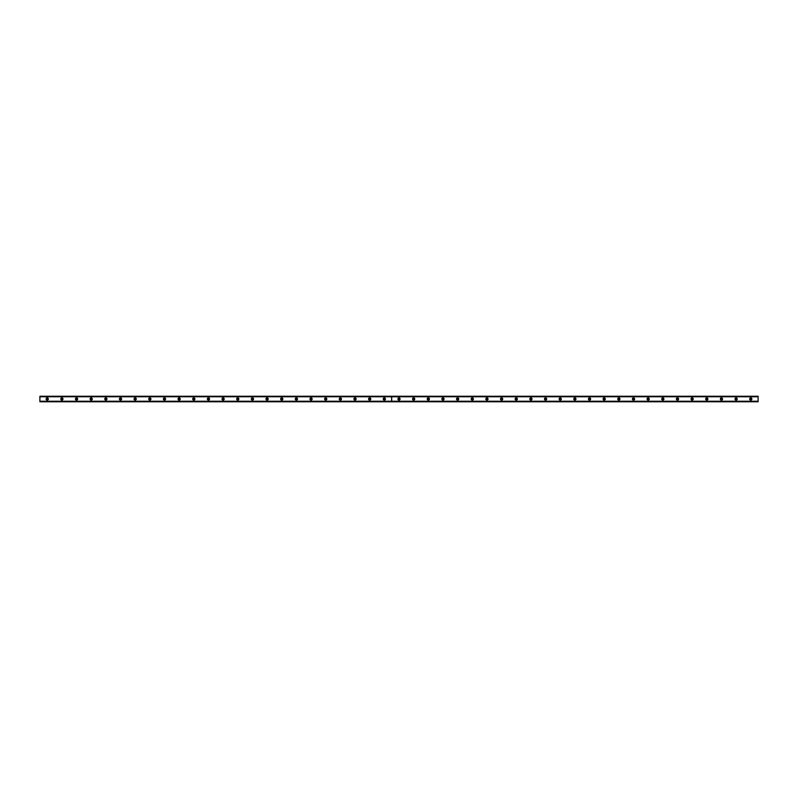 <?xml version="1.0" encoding="UTF-8"?>
<svg xmlns="http://www.w3.org/2000/svg" width="798" height="798" viewBox="0 0 798 798"><rect width="100%" height="100%" fill="white"/><g stroke="black" fill="none" stroke-linecap="round" stroke-linejoin="round"><path stroke-width="1.2" d="M47.232 399.638A0.638 0.638 0 0 1 46.583 399A0.638 0.638 0 0 1 47.232 398.362A0.638 0.638 0 0 1 47.87 399A0.638 0.638 0 0 1 47.232 399.638M750.768 399.638A0.638 0.638 0 0 1 750.13 399A0.638 0.638 0 0 1 750.768 398.362A0.638 0.638 0 0 1 751.417 399A0.638 0.638 0 0 1 750.768 399.638M736.115 399.638A0.638 0.638 0 0 1 735.477 399A0.638 0.638 0 0 1 736.115 398.362A0.638 0.638 0 0 1 736.754 399A0.638 0.638 0 0 1 736.115 399.638M721.462 399.638A0.638 0.638 0 0 1 720.813 399A0.638 0.638 0 0 1 721.462 398.362A0.638 0.638 0 0 1 722.1 399A0.638 0.638 0 0 1 721.462 399.638M706.799 399.638A0.638 0.638 0 0 1 706.16 399A0.638 0.638 0 0 1 706.799 398.362A0.638 0.638 0 0 1 707.437 399A0.638 0.638 0 0 1 706.799 399.638M692.145 399.638A0.638 0.638 0 0 1 691.497 399A0.638 0.638 0 0 1 692.145 398.362A0.638 0.638 0 0 1 692.784 399A0.638 0.638 0 0 1 692.145 399.638M677.482 399.638A0.638 0.638 0 0 1 676.844 399A0.638 0.638 0 0 1 677.482 398.362A0.638 0.638 0 0 1 678.13 399A0.638 0.638 0 0 1 677.482 399.638M662.829 399.638A0.638 0.638 0 0 1 662.19 399A0.638 0.638 0 0 1 662.829 398.362A0.638 0.638 0 0 1 663.467 399A0.638 0.638 0 0 1 662.829 399.638M648.175 399.638A0.638 0.638 0 0 1 647.527 399A0.638 0.638 0 0 1 648.175 398.362A0.638 0.638 0 0 1 648.814 399A0.638 0.638 0 0 1 648.175 399.638M633.512 399.638A0.638 0.638 0 0 1 632.874 399A0.638 0.638 0 0 1 633.512 398.362A0.638 0.638 0 0 1 634.151 399A0.638 0.638 0 0 1 633.512 399.638M618.859 399.638A0.638 0.638 0 0 1 618.221 399A0.638 0.638 0 0 1 618.859 398.362A0.638 0.638 0 0 1 619.497 399A0.638 0.638 0 0 1 618.859 399.638M604.196 399.638A0.638 0.638 0 0 1 603.557 399A0.638 0.638 0 0 1 604.196 398.362A0.638 0.638 0 0 1 604.844 399A0.638 0.638 0 0 1 604.196 399.638M589.542 399.638A0.638 0.638 0 0 1 588.904 399A0.638 0.638 0 0 1 589.542 398.362A0.638 0.638 0 0 1 590.181 399A0.638 0.638 0 0 1 589.542 399.638M574.889 399.638A0.638 0.638 0 0 1 574.241 399A0.638 0.638 0 0 1 574.889 398.362A0.638 0.638 0 0 1 575.528 399A0.638 0.638 0 0 1 574.889 399.638M560.226 399.638A0.638 0.638 0 0 1 559.588 399A0.638 0.638 0 0 1 560.226 398.362A0.638 0.638 0 0 1 560.874 399A0.638 0.638 0 0 1 560.226 399.638M545.573 399.638A0.638 0.638 0 0 1 544.934 399A0.638 0.638 0 0 1 545.573 398.362A0.638 0.638 0 0 1 546.211 399A0.638 0.638 0 0 1 545.573 399.638M530.909 399.638A0.638 0.638 0 0 1 530.271 399A0.638 0.638 0 0 1 530.909 398.362A0.638 0.638 0 0 1 531.558 399A0.638 0.638 0 0 1 530.909 399.638M516.256 399.638A0.638 0.638 0 0 1 515.618 399A0.638 0.638 0 0 1 516.256 398.362A0.638 0.638 0 0 1 516.895 399A0.638 0.638 0 0 1 516.256 399.638M501.603 399.638A0.638 0.638 0 0 1 500.954 399A0.638 0.638 0 0 1 501.603 398.362A0.638 0.638 0 0 1 502.241 399A0.638 0.638 0 0 1 501.603 399.638M486.94 399.638A0.638 0.638 0 0 1 486.301 399A0.638 0.638 0 0 1 486.94 398.362A0.638 0.638 0 0 1 487.588 399A0.638 0.638 0 0 1 486.94 399.638M472.286 399.638A0.638 0.638 0 0 1 471.648 399A0.638 0.638 0 0 1 472.286 398.362A0.638 0.638 0 0 1 472.925 399A0.638 0.638 0 0 1 472.286 399.638M457.633 399.638A0.638 0.638 0 0 1 456.985 399A0.638 0.638 0 0 1 457.633 398.362A0.638 0.638 0 0 1 458.271 399A0.638 0.638 0 0 1 457.633 399.638M442.97 399.638A0.638 0.638 0 0 1 442.331 399A0.638 0.638 0 0 1 442.97 398.362A0.638 0.638 0 0 1 443.608 399A0.638 0.638 0 0 1 442.97 399.638M428.317 399.638A0.638 0.638 0 0 1 427.668 399A0.638 0.638 0 0 1 428.317 398.362A0.638 0.638 0 0 1 428.955 399A0.638 0.638 0 0 1 428.317 399.638M413.653 399.638A0.638 0.638 0 0 1 413.015 399A0.638 0.638 0 0 1 413.653 398.362A0.638 0.638 0 0 1 414.302 399A0.638 0.638 0 0 1 413.653 399.638M399 399.638A0.638 0.638 0 0 1 398.362 399A0.638 0.638 0 0 1 399 398.362A0.638 0.638 0 0 1 399.638 399A0.638 0.638 0 0 1 399 399.638M384.347 399.638A0.638 0.638 0 0 1 383.698 399A0.638 0.638 0 0 1 384.347 398.362A0.638 0.638 0 0 1 384.985 399A0.638 0.638 0 0 1 384.347 399.638M369.683 399.638A0.638 0.638 0 0 1 369.045 399A0.638 0.638 0 0 1 369.683 398.362A0.638 0.638 0 0 1 370.332 399A0.638 0.638 0 0 1 369.683 399.638M355.03 399.638A0.638 0.638 0 0 1 354.392 399A0.638 0.638 0 0 1 355.03 398.362A0.638 0.638 0 0 1 355.669 399A0.638 0.638 0 0 1 355.03 399.638M340.367 399.638A0.638 0.638 0 0 1 339.729 399A0.638 0.638 0 0 1 340.367 398.362A0.638 0.638 0 0 1 341.015 399A0.638 0.638 0 0 1 340.367 399.638M325.714 399.638A0.638 0.638 0 0 1 325.075 399A0.638 0.638 0 0 1 325.714 398.362A0.638 0.638 0 0 1 326.352 399A0.638 0.638 0 0 1 325.714 399.638M311.06 399.638A0.638 0.638 0 0 1 310.412 399A0.638 0.638 0 0 1 311.06 398.362A0.638 0.638 0 0 1 311.699 399A0.638 0.638 0 0 1 311.06 399.638M296.397 399.638A0.638 0.638 0 0 1 295.759 399A0.638 0.638 0 0 1 296.397 398.362A0.638 0.638 0 0 1 297.046 399A0.638 0.638 0 0 1 296.397 399.638M281.744 399.638A0.638 0.638 0 0 1 281.105 399A0.638 0.638 0 0 1 281.744 398.362A0.638 0.638 0 0 1 282.382 399A0.638 0.638 0 0 1 281.744 399.638M267.091 399.638A0.638 0.638 0 0 1 266.442 399A0.638 0.638 0 0 1 267.091 398.362A0.638 0.638 0 0 1 267.729 399A0.638 0.638 0 0 1 267.091 399.638M252.427 399.638A0.638 0.638 0 0 1 251.789 399A0.638 0.638 0 0 1 252.427 398.362A0.638 0.638 0 0 1 253.066 399A0.638 0.638 0 0 1 252.427 399.638M237.774 399.638A0.638 0.638 0 0 1 237.126 399A0.638 0.638 0 0 1 237.774 398.362A0.638 0.638 0 0 1 238.412 399A0.638 0.638 0 0 1 237.774 399.638M223.111 399.638A0.638 0.638 0 0 1 222.472 399A0.638 0.638 0 0 1 223.111 398.362A0.638 0.638 0 0 1 223.759 399A0.638 0.638 0 0 1 223.111 399.638M208.458 399.638A0.638 0.638 0 0 1 207.819 399A0.638 0.638 0 0 1 208.458 398.362A0.638 0.638 0 0 1 209.096 399A0.638 0.638 0 0 1 208.458 399.638M193.804 399.638A0.638 0.638 0 0 1 193.156 399A0.638 0.638 0 0 1 193.804 398.362A0.638 0.638 0 0 1 194.443 399A0.638 0.638 0 0 1 193.804 399.638M179.141 399.638A0.638 0.638 0 0 1 178.503 399A0.638 0.638 0 0 1 179.141 398.362A0.638 0.638 0 0 1 179.779 399A0.638 0.638 0 0 1 179.141 399.638M164.488 399.638A0.638 0.638 0 0 1 163.849 399A0.638 0.638 0 0 1 164.488 398.362A0.638 0.638 0 0 1 165.126 399A0.638 0.638 0 0 1 164.488 399.638M149.825 399.638A0.638 0.638 0 0 1 149.186 399A0.638 0.638 0 0 1 149.825 398.362A0.638 0.638 0 0 1 150.473 399A0.638 0.638 0 0 1 149.825 399.638M135.171 399.638A0.638 0.638 0 0 1 134.533 399A0.638 0.638 0 0 1 135.171 398.362A0.638 0.638 0 0 1 135.81 399A0.638 0.638 0 0 1 135.171 399.638M120.518 399.638A0.638 0.638 0 0 1 119.87 399A0.638 0.638 0 0 1 120.518 398.362A0.638 0.638 0 0 1 121.156 399A0.638 0.638 0 0 1 120.518 399.638M105.855 399.638A0.638 0.638 0 0 1 105.216 399A0.638 0.638 0 0 1 105.855 398.362A0.638 0.638 0 0 1 106.503 399A0.638 0.638 0 0 1 105.855 399.638M91.201 399.638A0.638 0.638 0 0 1 90.563 399A0.638 0.638 0 0 1 91.201 398.362A0.638 0.638 0 0 1 91.84 399A0.638 0.638 0 0 1 91.201 399.638M76.538 399.638A0.638 0.638 0 0 1 75.9 399A0.638 0.638 0 0 1 76.538 398.362A0.638 0.638 0 0 1 77.187 399A0.638 0.638 0 0 1 76.538 399.638M61.885 399.638A0.638 0.638 0 0 1 61.247 399A0.638 0.638 0 0 1 61.885 398.362A0.638 0.638 0 0 1 62.523 399A0.638 0.638 0 0 1 61.885 399.638M61.885 397.903A1.097 1.097 0 0 0 60.788 399A1.097 1.097 0 0 0 61.885 400.097A1.097 1.097 0 0 0 62.982 399A1.097 1.097 0 0 0 61.885 397.903M76.538 397.903A1.097 1.097 0 0 0 75.441 399A1.097 1.097 0 0 0 76.538 400.097A1.097 1.097 0 0 0 77.645 399A1.097 1.097 0 0 0 76.538 397.903M91.201 397.903A1.097 1.097 0 0 0 90.104 399A1.097 1.097 0 0 0 91.201 400.097A1.097 1.097 0 0 0 92.299 399A1.097 1.097 0 0 0 91.201 397.903M105.855 397.903A1.097 1.097 0 0 0 104.757 399A1.097 1.097 0 0 0 105.855 400.097A1.097 1.097 0 0 0 106.952 399A1.097 1.097 0 0 0 105.855 397.903M120.518 397.903A1.097 1.097 0 0 0 119.411 399A1.097 1.097 0 0 0 120.518 400.097A1.097 1.097 0 0 0 121.615 399A1.097 1.097 0 0 0 120.518 397.903M135.171 397.903A1.097 1.097 0 0 0 134.074 399A1.097 1.097 0 0 0 135.171 400.097A1.097 1.097 0 0 0 136.268 399A1.097 1.097 0 0 0 135.171 397.903M149.825 397.903A1.097 1.097 0 0 0 148.727 399A1.097 1.097 0 0 0 149.825 400.097A1.097 1.097 0 0 0 150.932 399A1.097 1.097 0 0 0 149.825 397.903M164.488 397.903A1.097 1.097 0 0 0 163.391 399A1.097 1.097 0 0 0 164.488 400.097A1.097 1.097 0 0 0 165.585 399A1.097 1.097 0 0 0 164.488 397.903M179.141 397.903A1.097 1.097 0 0 0 178.044 399A1.097 1.097 0 0 0 179.141 400.097A1.097 1.097 0 0 0 180.238 399A1.097 1.097 0 0 0 179.141 397.903M193.804 397.903A1.097 1.097 0 0 0 192.697 399A1.097 1.097 0 0 0 193.804 400.097A1.097 1.097 0 0 0 194.902 399A1.097 1.097 0 0 0 193.804 397.903M208.458 397.903A1.097 1.097 0 0 0 207.36 399A1.097 1.097 0 0 0 208.458 400.097A1.097 1.097 0 0 0 209.555 399A1.097 1.097 0 0 0 208.458 397.903M223.111 397.903A1.097 1.097 0 0 0 222.014 399A1.097 1.097 0 0 0 223.111 400.097A1.097 1.097 0 0 0 224.218 399A1.097 1.097 0 0 0 223.111 397.903M237.774 397.903A1.097 1.097 0 0 0 236.677 399A1.097 1.097 0 0 0 237.774 400.097A1.097 1.097 0 0 0 238.871 399A1.097 1.097 0 0 0 237.774 397.903M252.427 397.903A1.097 1.097 0 0 0 251.33 399A1.097 1.097 0 0 0 252.427 400.097A1.097 1.097 0 0 0 253.525 399A1.097 1.097 0 0 0 252.427 397.903M267.091 397.903A1.097 1.097 0 0 0 265.983 399A1.097 1.097 0 0 0 267.091 400.097A1.097 1.097 0 0 0 268.188 399A1.097 1.097 0 0 0 267.091 397.903M281.744 397.903A1.097 1.097 0 0 0 280.647 399A1.097 1.097 0 0 0 281.744 400.097A1.097 1.097 0 0 0 282.841 399A1.097 1.097 0 0 0 281.744 397.903M296.397 397.903A1.097 1.097 0 0 0 295.3 399A1.097 1.097 0 0 0 296.397 400.097A1.097 1.097 0 0 0 297.494 399A1.097 1.097 0 0 0 296.397 397.903M311.06 397.903A1.097 1.097 0 0 0 309.953 399A1.097 1.097 0 0 0 311.06 400.097A1.097 1.097 0 0 0 312.158 399A1.097 1.097 0 0 0 311.06 397.903M325.714 397.903A1.097 1.097 0 0 0 324.616 399A1.097 1.097 0 0 0 325.714 400.097A1.097 1.097 0 0 0 326.811 399A1.097 1.097 0 0 0 325.714 397.903M340.367 397.903A1.097 1.097 0 0 0 339.27 399A1.097 1.097 0 0 0 340.367 400.097A1.097 1.097 0 0 0 341.474 399A1.097 1.097 0 0 0 340.367 397.903M355.03 397.903A1.097 1.097 0 0 0 353.933 399A1.097 1.097 0 0 0 355.03 400.097A1.097 1.097 0 0 0 356.127 399A1.097 1.097 0 0 0 355.03 397.903M369.683 397.903A1.097 1.097 0 0 0 368.586 399A1.097 1.097 0 0 0 369.683 400.097A1.097 1.097 0 0 0 370.781 399A1.097 1.097 0 0 0 369.683 397.903M384.347 397.903A1.097 1.097 0 0 0 383.24 399A1.097 1.097 0 0 0 384.347 400.097A1.097 1.097 0 0 0 385.444 399A1.097 1.097 0 0 0 384.347 397.903M47.232 397.903A1.097 1.097 0 0 0 46.124 399A1.097 1.097 0 0 0 47.232 400.097A1.097 1.097 0 0 0 48.329 399A1.097 1.097 0 0 0 47.232 397.903M399 397.903A1.097 1.097 0 0 0 397.903 399A1.097 1.097 0 0 0 399 400.097A1.097 1.097 0 0 0 400.097 399A1.097 1.097 0 0 0 399 397.903M413.653 397.903A1.097 1.097 0 0 0 412.556 399A1.097 1.097 0 0 0 413.653 400.097A1.097 1.097 0 0 0 414.761 399A1.097 1.097 0 0 0 413.653 397.903M428.317 397.903A1.097 1.097 0 0 0 427.219 399A1.097 1.097 0 0 0 428.317 400.097A1.097 1.097 0 0 0 429.414 399A1.097 1.097 0 0 0 428.317 397.903M442.97 397.903A1.097 1.097 0 0 0 441.873 399A1.097 1.097 0 0 0 442.97 400.097A1.097 1.097 0 0 0 444.067 399A1.097 1.097 0 0 0 442.97 397.903M457.633 397.903A1.097 1.097 0 0 0 456.526 399A1.097 1.097 0 0 0 457.633 400.097A1.097 1.097 0 0 0 458.73 399A1.097 1.097 0 0 0 457.633 397.903M472.286 397.903A1.097 1.097 0 0 0 471.189 399A1.097 1.097 0 0 0 472.286 400.097A1.097 1.097 0 0 0 473.384 399A1.097 1.097 0 0 0 472.286 397.903M486.94 397.903A1.097 1.097 0 0 0 485.842 399A1.097 1.097 0 0 0 486.94 400.097A1.097 1.097 0 0 0 488.047 399A1.097 1.097 0 0 0 486.94 397.903M501.603 397.903A1.097 1.097 0 0 0 500.506 399A1.097 1.097 0 0 0 501.603 400.097A1.097 1.097 0 0 0 502.7 399A1.097 1.097 0 0 0 501.603 397.903M516.256 397.903A1.097 1.097 0 0 0 515.159 399A1.097 1.097 0 0 0 516.256 400.097A1.097 1.097 0 0 0 517.353 399A1.097 1.097 0 0 0 516.256 397.903M530.909 397.903A1.097 1.097 0 0 0 529.812 399A1.097 1.097 0 0 0 530.909 400.097A1.097 1.097 0 0 0 532.017 399A1.097 1.097 0 0 0 530.909 397.903M545.573 397.903A1.097 1.097 0 0 0 544.475 399A1.097 1.097 0 0 0 545.573 400.097A1.097 1.097 0 0 0 546.67 399A1.097 1.097 0 0 0 545.573 397.903M560.226 397.903A1.097 1.097 0 0 0 559.129 399A1.097 1.097 0 0 0 560.226 400.097A1.097 1.097 0 0 0 561.323 399A1.097 1.097 0 0 0 560.226 397.903M574.889 397.903A1.097 1.097 0 0 0 573.782 399A1.097 1.097 0 0 0 574.889 400.097A1.097 1.097 0 0 0 575.986 399A1.097 1.097 0 0 0 574.889 397.903M589.542 397.903A1.097 1.097 0 0 0 588.445 399A1.097 1.097 0 0 0 589.542 400.097A1.097 1.097 0 0 0 590.64 399A1.097 1.097 0 0 0 589.542 397.903M604.196 397.903A1.097 1.097 0 0 0 603.098 399A1.097 1.097 0 0 0 604.196 400.097A1.097 1.097 0 0 0 605.303 399A1.097 1.097 0 0 0 604.196 397.903M618.859 397.903A1.097 1.097 0 0 0 617.762 399A1.097 1.097 0 0 0 618.859 400.097A1.097 1.097 0 0 0 619.956 399A1.097 1.097 0 0 0 618.859 397.903M633.512 397.903A1.097 1.097 0 0 0 632.415 399A1.097 1.097 0 0 0 633.512 400.097A1.097 1.097 0 0 0 634.61 399A1.097 1.097 0 0 0 633.512 397.903M648.175 397.903A1.097 1.097 0 0 0 647.068 399A1.097 1.097 0 0 0 648.175 400.097A1.097 1.097 0 0 0 649.273 399A1.097 1.097 0 0 0 648.175 397.903M662.829 397.903A1.097 1.097 0 0 0 661.732 399A1.097 1.097 0 0 0 662.829 400.097A1.097 1.097 0 0 0 663.926 399A1.097 1.097 0 0 0 662.829 397.903M677.482 397.903A1.097 1.097 0 0 0 676.385 399A1.097 1.097 0 0 0 677.482 400.097A1.097 1.097 0 0 0 678.589 399A1.097 1.097 0 0 0 677.482 397.903M692.145 397.903A1.097 1.097 0 0 0 691.048 399A1.097 1.097 0 0 0 692.145 400.097A1.097 1.097 0 0 0 693.243 399A1.097 1.097 0 0 0 692.145 397.903M706.799 397.903A1.097 1.097 0 0 0 705.701 399A1.097 1.097 0 0 0 706.799 400.097A1.097 1.097 0 0 0 707.896 399A1.097 1.097 0 0 0 706.799 397.903M721.462 397.903A1.097 1.097 0 0 0 720.355 399A1.097 1.097 0 0 0 721.462 400.097A1.097 1.097 0 0 0 722.559 399A1.097 1.097 0 0 0 721.462 397.903M736.115 397.903A1.097 1.097 0 0 0 735.018 399A1.097 1.097 0 0 0 736.115 400.097A1.097 1.097 0 0 0 737.212 399A1.097 1.097 0 0 0 736.115 397.903M750.768 397.903A1.097 1.097 0 0 0 749.671 399A1.097 1.097 0 0 0 750.768 400.097A1.097 1.097 0 0 0 751.876 399A1.097 1.097 0 0 0 750.768 397.903M39.9 401.344L39.9 396.247L758.1 396.247L758.1 401.753L39.9 401.753L758.1 401.344M39.9 396.766L391.638 396.766L391.638 401.234L39.9 401.234M758.1 401.234L391.708 401.234L391.708 396.766L758.1 396.766M391.638 401.234L391.638 396.766M39.9 396.656L758.1 396.656"/></g></svg>
